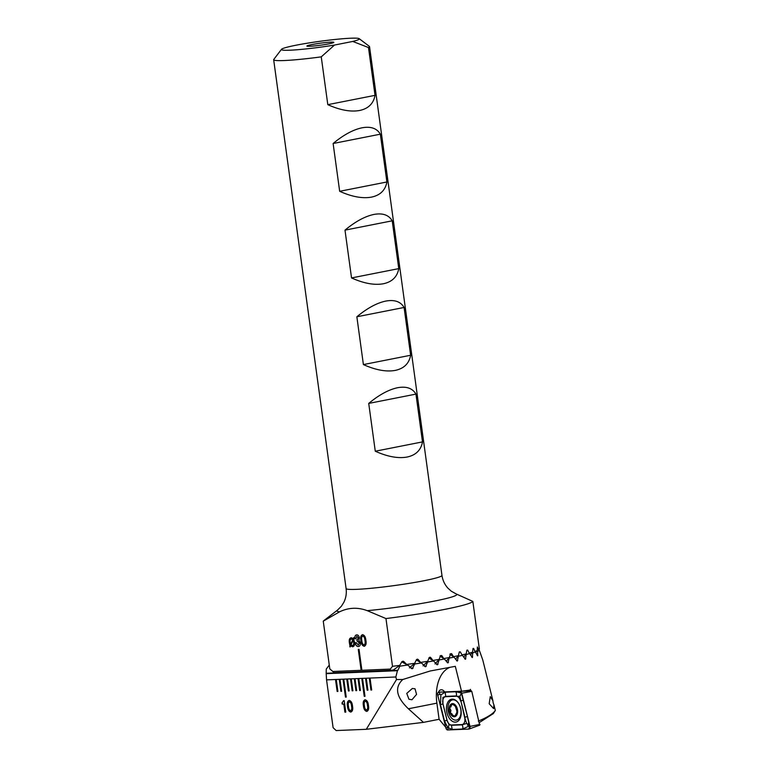 <?xml version="1.0" encoding="UTF-8"?>
<svg xmlns="http://www.w3.org/2000/svg" width="769" height="769" viewBox="0 0 769 769"><rect width="100%" height="100%" fill="white"/><g stroke="black" fill="none" stroke-linecap="round" stroke-linejoin="round"><path stroke-width="1.15" d="M407.118 457.036C398.188 458.66 387.576 456.719 375.272 451.22L368.726 403.417C379.098 394.824 388.729 389.595 397.621 387.72C406.397 386.105 412.511 388.23 415.952 394.103L422.498 441.896C420.989 450.125 415.856 455.171 407.118 457.036M395.247 370.398C386.317 372.023 375.705 370.081 363.401 364.583L356.854 316.78C367.226 308.186 376.858 302.948 385.759 301.083C394.526 299.468 400.639 301.592 404.09 307.465L410.636 355.259C409.118 363.487 403.994 368.534 395.247 370.398M383.385 283.751C374.455 285.376 363.833 283.444 351.539 277.936L344.993 230.142C355.355 221.549 364.987 216.31 373.888 214.445C382.664 212.83 388.778 214.955 392.219 220.818L398.765 268.621C397.256 276.85 392.123 281.896 383.385 283.751M371.514 197.114C362.584 198.738 351.971 196.806 339.667 191.298L333.121 143.505C343.493 134.902 353.125 129.673 362.016 127.808C370.793 126.183 376.906 128.317 380.347 134.181L386.903 181.984C385.384 190.212 380.251 195.259 371.514 197.114M352.76 41.439L368.486 47.543L375.032 95.346C373.513 103.575 368.389 108.621 359.642 110.476C350.712 112.101 340.1 110.169 327.805 104.661L321.25 56.858L334.525 45.044L352.76 41.439A39.315 2.932 -7.8 0 0 359.181 38.671A39.315 2.932 -7.8 0 0 319.971 41.305A39.315 2.932 -7.8 0 0 281.502 49.312A39.315 2.932 -7.8 0 0 334.525 45.044M281.502 49.312L273.764 59.453A48.38 3.614 -7.8 0 0 273.668 59.742A48.38 3.614 -7.8 0 0 321.25 56.858M328.815 43.862A13.611 1.019 -7.8 0 0 333.842 42.41A13.611 1.019 -7.8 0 0 326.392 42.468A13.611 1.019 -7.8 0 0 311.926 44.564A13.611 1.019 -7.8 0 0 306.908 46.102A13.611 1.019 -7.8 0 0 314.867 45.89A13.611 1.019 -7.8 0 0 328.815 43.862M332.737 671.481L390.296 669.088L390.354 670.376L334.304 672.702L329.805 668.924L323.259 621.16L339.629 611.807C348.578 607.5 357.777 607.126 367.226 610.663L385.961 618.555A75.593 5.643 -7.8 0 0 444.963 609.336A75.593 5.643 -7.8 0 0 472.839 601.416L456.2 593.947L451.297 591.198L447.942 588.17C444.684 584.575 442.694 580.316 441.964 575.404L369.533 46.601A48.38 3.614 -7.8 0 0 369.36 46.361L359.181 38.671M358.133 645.153L359.363 642.913L357.076 641.077L356.903 639.798L358.402 637.991L356.912 636.271L355.893 638.779L354.922 638.731C354.653 636.405 355.22 635.127 356.633 634.896C358.008 634.79 358.912 635.771 359.354 637.857L358.806 640.183L360.325 642.884C360.469 645.249 359.777 646.469 358.229 646.537C356.672 646.46 355.691 645.191 355.278 642.74L356.23 642.615L358.402 645.124M357.258 639.789L358.45 637.982L356.739 636.29M358.277 646.527L358.277 646.527C356.72 646.45 355.739 645.181 355.326 642.73L355.278 642.74M359.027 649.353L358.277 649.382L361.142 670.299L361.891 670.26L359.027 649.353M385.961 618.555L392.498 666.31L390.296 669.088M350.135 646.989L349.318 642.365C348.963 639.548 349.635 638.001 351.337 637.732L353.288 638.683L353.702 637.568L354.076 638.02L353.634 639.183L354.519 642.153C354.884 644.96 354.221 646.498 352.529 646.777L350.616 645.854L350.135 646.989L349.77 646.662M352.884 646.729L350.616 645.854M364.496 646.248L364.179 646.287C362.247 645.749 361.151 643.845 360.882 640.587C360.257 637.328 360.824 635.348 362.584 634.646C364.516 635.184 365.621 637.097 365.89 640.375C366.515 643.634 365.938 645.604 364.179 646.287L364.477 646.248M455.517 659.244L458.42 655.669L459.285 652.102L460.304 651.881L462.015 654.88A75.593 5.643 -7.8 0 0 466.187 653.9L466.85 650.334L467.696 650.113L469.196 653.131A75.593 5.643 -7.8 0 0 472.579 652.179L472.993 648.623L473.646 648.411L474.886 651.439A75.593 5.643 -7.8 0 0 477.261 650.526L477.357 646.989L478.626 649.824A75.593 5.643 -7.8 0 0 479.337 649.228A75.593 5.643 -7.8 0 0 479.385 649.171L472.839 601.416M446.164 661.273L449.413 657.505L450.471 653.919L451.634 653.688L453.547 656.688A75.593 5.643 -7.8 0 0 458.42 655.669M463.649 657.159L466.187 653.9M470.465 654.977L472.579 652.179M475.742 652.564L477.261 650.526M434.994 663.907L439.195 659.379L440.454 655.794L441.771 655.553L443.867 658.706M443.867 658.543A75.593 5.643 -7.8 0 0 449.413 657.505M423.065 665.858L427.699 661.311L429.16 657.716L430.65 657.476L432.947 660.456A75.593 5.643 -7.8 0 0 439.195 659.379M409.444 667.876L414.702 663.311L416.433 659.706L418.105 659.446L420.653 662.417A75.593 5.643 -7.8 0 0 427.699 661.311M390.354 670.376A71.498 5.335 -7.8 0 0 393.382 670.001L399.755 665.387L401.841 661.763L403.792 661.503L406.657 664.454A75.593 5.643 -7.8 0 0 414.702 663.311M339.629 611.807A60.482 4.508 -7.8 0 1 337.38 610.221L323.682 620.737A75.593 5.643 -7.8 0 0 323.259 621.16M392.498 666.31A75.593 5.643 -7.8 0 0 399.755 665.387M440.454 655.794L441.771 655.553L440.541 655.611M450.471 653.919L451.634 653.688L450.547 653.737M459.285 652.102L460.304 651.881L459.353 651.92M466.85 650.334L467.696 650.113L466.898 650.151M472.993 648.623L473.646 648.411L473.031 648.44M402.898 661.186L403.792 661.503L401.985 661.571M417.336 659.139L418.105 659.446L416.548 659.514M429.948 657.159L430.65 657.476L429.265 657.533M368.486 47.543A48.38 3.614 -7.8 0 0 369.533 46.601M386.903 181.984L339.667 191.298M380.347 134.181L333.121 143.505M375.032 95.346L327.805 104.661M398.765 268.621L351.539 277.936M392.219 220.818L344.993 230.142M410.636 355.259L363.401 364.583M404.09 307.465L356.854 316.78M422.498 441.896L375.272 451.22M415.952 394.103L368.726 403.417M349.818 646.652L350.241 645.345M350.289 645.335L349.318 642.365M349.366 642.355C349.001 639.539 349.674 637.991 351.385 637.722M353.73 637.607L353.288 638.683M351.52 638.952L351.471 638.962C350.289 639.193 349.857 640.308 350.183 642.326L350.722 644.259L352.894 639.702L351.279 638.981M352.413 645.537C353.577 645.326 354.009 644.23 353.711 642.269L353.173 640.25L350.991 644.826L352.654 645.508M353.711 642.269L353.173 640.25M352.365 645.547C353.529 645.335 353.961 644.239 353.663 642.278M350.683 644.268L352.846 639.712L351.231 638.991M358.181 645.143L359.363 642.913M359.411 642.903L357.585 641.019M357.633 641.01L357.104 641.067L356.951 639.798M355.893 638.77L354.932 638.818M354.97 638.722C354.701 636.396 355.268 635.117 356.681 634.886M364.218 646.277C362.295 645.739 361.199 643.836 360.93 640.577L360.882 640.587M360.93 640.577C360.305 637.318 360.872 635.338 362.632 634.636M364.045 644.903C365.188 644.23 365.506 642.73 364.977 640.404C364.862 638.059 364.141 636.588 362.824 636.011L362.776 636.021C361.632 636.713 361.324 638.212 361.843 640.548C361.959 642.884 362.68 644.335 363.997 644.912L364.208 644.883M362.824 636.011L362.776 636.021C364.102 636.597 364.814 638.068 364.929 640.414L364.977 640.404M363.997 644.912C365.14 644.239 365.458 642.74 364.929 640.414M358.325 649.382L361.19 670.289M444.626 691.937A6.354 3.912 -101.2 0 0 440.887 689.793A6.354 3.912 -101.2 0 0 438.503 692.235A6.354 3.912 78.8 0 1 440.887 689.793A6.354 3.912 78.8 0 1 444.626 691.937M467.542 725.35L468.581 722.975M449.75 667.415A36.287 22.378 -101.2 0 0 436.888 703.154L408.387 708.778C396.189 697.099 394.324 687.342 402.793 679.498L430.246 670.981L455.315 666.329L461.515 691.235L470.57 690.004L470.782 690.87L470.407 689.351M449.884 654.169L453.96 657.159L457.295 661.061L458.391 656.245L462.419 655.361L465.447 659.273L466.225 654.486L469.648 653.64L472.32 657.533L472.743 652.804L475.444 652.006L477.674 655.851L477.664 651.237L479.395 650.478L482.74 659.85L492.919 700.78A6.2 3.826 -101.2 0 0 493.006 701.789A6.2 3.826 -101.2 0 0 493.919 704.779L493.592 708.585L489.18 703.741L490.266 696.608L492.919 700.78M471.83 657.207L472.32 657.533M464.87 658.956L465.447 659.273M440.022 656.034L444.319 659.023L447.962 662.907L449.24 657.697M447.231 662.599L447.962 662.907M401.879 661.984L407.666 665.041L412.28 668.751L414.693 663.993L421.364 662.945L425.613 666.742L427.631 661.936L433.485 660.946L437.426 664.801L439.118 659.965L444.319 659.023M411.29 668.453L412.28 668.751M424.719 666.444L425.613 666.742M436.619 664.493L437.426 664.801M456.642 660.754L457.295 661.061M412.338 688.476L415.029 688.793L416.558 694.388L411.973 699.752L408.954 699.252L406.753 693.398L412.338 688.476M493.333 713.584L479.52 722.437M478.299 721.062C487.162 717.496 492.842 713.968 495.332 710.46L493.919 704.779M436.888 703.154L439.099 719.284L446.145 727.772M439.099 719.284L423.459 722.37L366.294 729.3L336.149 730.55L333.102 727.676L326.556 679.873L335.505 679.498L337.149 691.446L337.899 691.418L336.255 679.469L339.264 679.344L340.898 691.293L341.647 691.264L340.013 679.315L343.012 679.19L345.473 697.108L346.223 697.079L343.762 679.152L346.771 679.027L348.405 690.985L349.155 690.947L347.521 678.998L350.52 678.873L352.154 690.822L352.904 690.793L351.27 678.844L354.278 678.719L355.912 690.668L356.662 690.639L355.028 678.691L358.027 678.566L359.661 690.514L360.411 690.485L358.777 678.527L361.776 678.402L364.237 696.33L364.987 696.301L362.535 678.373L365.535 678.248L367.169 690.197L367.918 690.168L366.284 678.22L369.283 678.095L370.927 690.043L371.677 690.014L370.033 678.066L395.852 676.989L396.496 679.565L366.294 729.3M493.246 713.709L495.332 710.46M350.789 712.065C348.866 711.527 347.771 709.624 347.501 706.365C346.877 703.106 347.444 701.126 349.193 700.424C351.135 700.963 352.24 702.876 352.51 706.153C353.125 709.412 352.558 711.383 350.789 712.065L350.789 712.065M367.044 711.363L366.717 711.402C364.794 710.864 363.699 708.96 363.429 705.702C362.805 702.443 363.372 700.463 365.121 699.761C367.063 700.299 368.159 702.212 368.438 705.49C369.053 708.749 368.486 710.719 366.717 711.402L367.015 711.363M341.994 702.885L344.204 700.636L345.771 712.123L344.906 712.161L343.791 704.039L342.157 704.106L342.359 702.828M395.852 676.989L397.429 670.703L326.191 673.663L326.258 669.088L329.122 665.262A78.159 5.835 172.2 0 1 329.286 665.175M453.96 657.159L449.346 658.072M407.666 665.041L399.87 666.165L397.871 670.289L326.229 673.269M416.298 659.937L421.364 662.945M428.881 657.956L433.485 660.946M408.387 708.778L423.459 722.37M326.191 673.663L326.556 679.873M335.505 679.498L336.255 679.469M339.264 679.344L340.013 679.315M343.012 679.19L343.762 679.152M346.771 679.027L347.521 678.998M350.52 678.873L351.27 678.844M354.278 678.719L355.028 678.691M358.027 678.566L358.777 678.527M361.776 678.402L362.535 678.373M365.535 678.248L366.284 678.22M369.283 678.095L370.033 678.066M402.793 679.498L396.496 679.565M361.824 678.402L364.285 696.32L364.987 696.291M358.075 678.556L359.709 690.504L360.411 690.475M366.765 711.392C364.842 710.854 363.747 708.951 363.477 705.692L363.429 705.702M363.477 705.692C362.853 702.433 363.41 700.453 365.169 699.752M366.582 710.018C367.736 709.345 368.043 707.845 367.515 705.519C367.409 703.174 366.688 701.703 365.371 701.126L365.323 701.136C364.179 701.828 363.862 703.327 364.391 705.663C364.506 707.999 365.217 709.451 366.534 710.027L366.775 709.989M365.371 701.126L365.323 701.136C366.64 701.713 367.361 703.183 367.467 705.529L367.515 705.519M366.534 710.027C367.688 709.354 367.995 707.855 367.467 705.529M350.837 712.056C348.915 711.517 347.819 709.614 347.55 706.355L347.501 706.365M347.55 706.355C346.925 703.097 347.482 701.117 349.241 700.415M350.654 710.681C351.808 710.008 352.115 708.509 351.587 706.182C351.481 703.837 350.76 702.366 349.443 701.789L349.261 701.818M350.818 710.662L350.606 710.691C351.76 710.018 352.067 708.518 351.539 706.192C351.433 703.846 350.712 702.376 349.395 701.799L349.213 701.828M349.443 701.789L349.395 701.799C348.251 702.491 347.934 703.991 348.463 706.317C348.578 708.662 349.289 710.114 350.606 710.691M345.771 712.113L344.906 712.161M344.954 712.152L343.791 704.039M343.839 704.029L342.157 704.106M342.205 704.096L342.042 702.876L343.599 700.646M343.061 679.181L345.512 697.099L346.223 697.07M354.326 678.719L355.96 690.658L356.662 690.629M350.568 678.873L352.202 690.812L352.904 690.783M346.819 679.027L348.453 690.975L349.155 690.947M339.312 679.344L340.946 691.283L341.647 691.254M335.553 679.498L337.187 691.437L337.899 691.408M365.583 678.248L367.217 690.187L367.918 690.158M369.331 678.095L370.975 690.033L371.677 690.004M455.392 722.129A11.641 7.181 -101.2 0 0 456.065 722.053A11.641 7.181 -101.2 0 0 460.958 709.787A11.641 7.181 -101.2 0 0 452.239 699.127A11.641 7.181 -101.2 0 0 451.557 699.204A11.641 7.181 -101.2 0 0 446.674 711.479A11.641 7.181 -101.2 0 0 455.392 722.129M460.573 701.04A6.046 3.73 -101.2 0 0 456.2 696.262L445.722 696.695A6.046 3.73 -101.2 0 0 442.982 703.856L447.058 720.217A6.046 3.73 -101.2 0 0 451.422 725.004L461.909 724.561A6.046 3.73 -101.2 0 0 464.639 717.4L459.862 696.33L456.2 696.262M461.448 693.407L461.708 693.205A2.422 1.49 -101.2 0 0 459.958 691.293L438.801 692.177A2.422 1.49 -101.2 0 0 437.705 695.041L445.924 728.051A2.422 1.49 -101.2 0 0 447.673 729.964L468.821 729.079A2.422 1.49 -101.2 0 0 469.1 729.031A2.422 1.49 -101.2 0 0 469.917 726.215L461.708 693.205L471.782 691.36L471.31 690.85L459.958 691.293L461.448 693.407L467.446 716.477L469.58 726.484L468.821 729.079M479.702 725.148L471.782 691.36M440.906 694.811L445.241 692.187L455.719 691.754A4.23 3.316 87.6 0 1 456.296 695.935L445.809 696.368L442.886 697.445L442.944 703.895L447.01 720.245L449.038 724.677L451.605 725.273L462.082 724.84L466.648 723.437L469.35 725.926L462.659 729.022L452.172 729.454L447.779 727.541L444.52 721.082L440.454 704.731L440.906 694.811L440.204 694.349L437.705 695.041M455.719 691.754L460.996 692.907M466.648 723.437L464.639 717.4M459.862 696.33L461.333 693.34M448.279 727.522L449.038 724.677M451.49 714.122L454.46 716.333L456.555 713.565L456.949 711.373L455.373 706.317L452.412 704.058L449.634 708.066L450.913 710.421L450.423 712.988L452.037 713.92M460.794 709.364A10.285 6.344 -101.2 0 0 452.845 699.848A10.285 6.344 -101.2 0 0 452.48 699.905A10.285 6.344 -101.2 0 0 448.144 710.614A10.285 6.344 -101.2 0 0 456.084 720.13A10.285 6.344 -101.2 0 0 456.459 720.072A10.285 6.344 -101.2 0 0 460.794 709.364M454.46 716.756A6.652 4.105 -101.2 0 0 457.507 709.787A6.652 4.105 -101.2 0 0 452.374 703.635A6.652 4.105 -101.2 0 0 449.327 710.604A6.652 4.105 -101.2 0 0 454.46 716.756M451.086 706.798L450.211 706.759M457.324 709.806A6.354 3.912 -101.2 0 0 452.422 703.933A6.354 3.912 -101.2 0 0 449.509 710.585A6.354 3.912 -101.2 0 0 454.412 716.458A6.354 3.912 -101.2 0 0 457.324 709.806M456.161 713.507L456.786 713.594M337.38 610.221L341.359 606.26L343.781 602.435C345.954 598.099 346.723 593.457 346.098 588.535A48.38 3.614 -7.8 0 0 373.532 588.054A48.38 3.614 -7.8 0 0 424.055 580.72A48.38 3.614 -7.8 0 0 441.964 575.404M367.226 610.663A60.482 4.508 -7.8 0 0 434.398 601.098A60.482 4.508 -7.8 0 0 456.2 593.947M457.738 660.523L456.517 660.571M448.471 662.359L447.087 662.417M438.013 664.253L436.465 664.32M426.276 666.194L424.555 666.271M413.059 668.203L411.107 668.28M465.812 658.735L464.755 658.773M472.599 656.995L471.714 657.034M477.847 655.323L477.193 655.351M480 724.369L469.58 726.484M448.231 728.032L447.673 729.964M447.779 727.541L445.924 728.051M440.204 694.349L438.801 692.177M467.446 716.477L464.957 717.314L460.881 700.953L463.371 700.126M462.659 729.022A4.23 3.316 87.6 0 0 462.082 724.84L461.909 724.561M452.172 729.454L451.422 725.004M444.52 721.082L447.058 720.217M440.454 704.731L442.982 703.856M445.241 692.187L445.722 696.695M346.098 588.535L273.668 59.742M478.779 649.959L479.337 649.228M471.31 690.85L459.958 691.293M479.779 725.129L469.1 729.031"/></g></svg>
